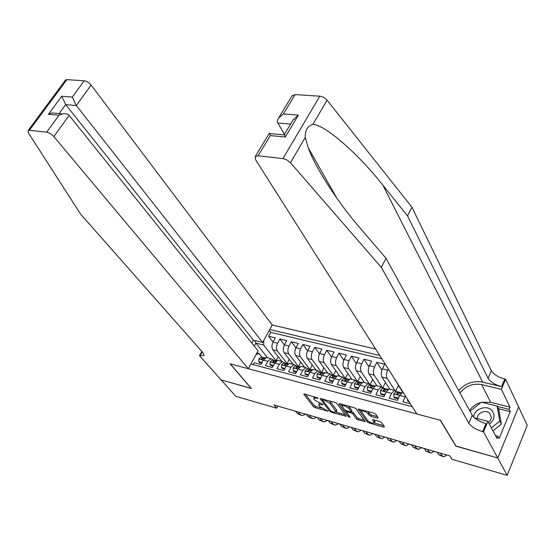 <?xml version="1.0" encoding="UTF-8"?>
<svg xmlns="http://www.w3.org/2000/svg" width="555" height="555" viewBox="0 0 555 555"><rect width="100%" height="100%" fill="white"/><g stroke="black" fill="none" stroke-linecap="round" stroke-linejoin="round"><path stroke-width="0.83" d="M318.147 398.136L304.452 393.974L303.842 394.355L313.568 406.732L315.247 407.731L328.088 411.179L319.812 406.586L318.674 404.581L323.128 404.616L314.845 400.19L314.033 399.149L313.686 398.129L318.147 398.136M377.4 418.116L378.177 417.762L375.673 414.176L373.897 413.107L358.093 409.063L367.223 421.897L368.95 422.931L383.692 427.1L384.476 426.774L381.535 422.563L379.773 421.509L373.39 419.719L372.544 419.795L374.348 422.875C372.565 423.583 370.261 422.723 367.445 420.281L361.256 411.248C363.074 410.52 365.405 411.401 368.242 413.884L369.228 415.279L370.99 416.333L377.4 418.116L377.809 417.235M455.981 446.012L497.71 457.979L507.201 475.358L527.25 425.303L518.62 406.975M455.905 446.185L440.24 420.239L230.269 363.886L251.339 388.451L221.195 379.946L235.785 396.305L276.688 408.216L277.798 406.087M507.201 475.358L451.923 459.256L449.821 455.891L273.941 404.97L276.688 408.216M336.836 403.457L335.088 402.417L320.131 398.566L329.767 411.31L331.46 412.316L346.251 416.222L336.836 403.457M339.66 403.679L354.236 407.696L355.998 408.751L365.155 421.557L358.148 419.871L356.428 418.845L352.751 413.829L351.017 412.795L346.133 411.713L350.094 417.214L348.408 416.736L338.966 404.047L339.66 403.679M394.876 390.345L387.175 378.413C386.12 376.228 386.287 373.48 387.661 370.164L382.402 368.881L384.65 364.212L376.838 362.325L381.882 370.15M382 387.064L374.125 375.145C373.05 372.981 373.196 370.247 374.576 366.966L369.408 365.703L371.67 361.083L363.99 359.231L368.964 366.758M370.303 385.246L361.298 371.94C360.195 369.783 360.341 367.077 361.721 363.823L356.643 362.582L358.912 358.01L351.364 356.185L356.261 363.442M357.822 381.986L348.693 368.791C347.569 366.64 347.701 363.955 349.088 360.736L344.093 359.515L346.369 354.985L338.945 353.195L343.781 360.195M345.55 378.787L336.295 365.69C335.151 363.553 335.275 360.889 336.663 357.697L331.751 356.497L334.041 352.009L326.742 350.254L331.508 357.018M333.479 375.638L324.106 362.644C322.941 360.514 323.059 357.871 324.453 354.707L319.625 353.528L321.914 349.088L314.74 347.361L319.437 353.903M321.609 372.544L312.125 359.647C310.939 357.524 311.043 354.902 312.437 351.773L307.692 350.614L309.995 346.216L302.933 344.516L307.574 350.85M309.933 369.505L300.338 356.698C299.131 354.589 299.228 351.988 300.63 348.887L295.961 347.742L298.264 343.392L291.32 341.714L295.898 347.853M298.437 366.515L288.746 353.799C287.518 351.703 287.608 349.116 289.009 346.043L284.417 344.919L286.727 340.61L279.893 338.959L277.583 343.254C276.175 346.292 276.099 348.859 277.34 350.947L287.129 363.574M288.746 353.799L284.16 352.654C282.925 350.559 283.015 347.985 284.417 344.919L279.893 338.959M253.156 364.635L254.197 362.727L260.933 364.496L263.306 360.133L266.497 357.482L267.642 357.774M273.393 360.292L271.02 358.641L267.829 361.305L265.463 365.69L272.318 367.493L274.676 363.081L277.861 360.396L278.985 360.688M284.805 363.227L282.453 361.576L279.283 364.274L276.917 368.7L283.889 370.532L286.248 366.078L289.405 363.358L290.522 363.65M296.405 366.217L294.081 364.559L290.924 367.292L288.572 371.767L295.649 373.626L298.007 369.131L301.143 366.376L302.253 366.661M308.192 369.255L305.895 367.597L302.766 370.365L300.415 374.875L307.616 376.769L309.961 372.232L313.082 369.443L314.179 369.72M320.186 372.343L317.918 370.678L314.803 373.48L312.458 378.045L319.784 379.967L322.122 375.381L325.223 372.558L326.305 372.835M332.376 375.485L330.135 373.82L327.048 376.658L324.71 381.264L332.161 383.221L334.492 378.586L337.572 375.728L338.64 375.999M344.78 378.683L342.567 377.012L339.5 379.891L337.176 384.539L344.759 386.53L347.083 381.854L350.136 378.954L351.19 379.225M357.392 381.93L355.221 380.258L352.175 383.172L349.858 387.876L357.573 389.901L359.883 385.17L362.914 382.235L363.955 382.499M370.234 385.239L368.09 383.56L365.072 386.516L362.762 391.268L370.615 393.329L372.918 388.549L375.915 385.572L376.942 385.836L368.971 373.855C367.882 371.69 368.027 368.971 369.408 365.703M383.29 388.604L381.181 386.925L378.191 389.915L375.895 394.716L383.887 396.818L386.183 391.99L389.152 388.972L390.165 389.228M396.582 392.031L394.508 390.345L391.552 393.384L389.263 398.233L397.401 400.37L399.683 395.486L402.625 392.427L403.214 392.475M405.538 396.145L402.875 401.806L410.388 403.783M394.556 378.836L402.784 392.468M382.402 368.881C381.021 372.183 380.869 374.923 381.93 377.102L389.763 389.124M356.643 362.582C355.256 365.821 355.117 368.52 356.227 370.671L364.378 382.61M344.093 359.515C342.706 362.72 342.574 365.398 343.705 367.542L352.002 379.433M331.751 356.497C330.364 359.675 330.239 362.332 331.397 364.462L339.833 376.311M319.625 353.528C318.23 356.678 318.119 359.314 319.291 361.437L327.866 373.238M307.692 350.614C306.291 353.729 306.193 356.345 307.387 358.461L316.093 370.213M295.961 347.742C294.559 350.829 294.462 353.431 295.676 355.533L304.508 367.237M284.16 352.654L293.109 364.316M375.652 349.033L272.221 325.008L91.103 85.088L76.299 105.54L65.67 104.618L59.114 113.595M379.745 355.484L269.751 329.524M250.86 364.024L412.24 406.704M381.84 358.787L270.778 332.369L268.655 336.254L275.377 337.87L273.06 342.144C271.659 345.175 271.575 347.735 272.824 349.817L281.891 361.43M289.009 346.043L291.32 341.714M300.63 348.887L302.933 344.516M312.437 351.773L314.74 347.361M324.453 354.707L326.742 350.254M336.663 357.697L338.945 353.195M349.088 360.736L351.364 356.185M361.721 363.823L363.99 359.231M374.576 366.966L376.838 362.325M387.661 370.164L388.264 368.909M263.791 340.402L263.667 345.03L276.001 360.681M263.667 345.03L255.897 343.101L254.259 346.07M267.572 357.76L255.897 343.101L254.62 340.458M256.916 352.959L259.032 353.5L256.035 354.576M262.168 357.399L259.032 353.5M276.175 360.708L278.152 356.643M276.057 360.556L276.772 360.743M273.115 342.04L268.655 336.254M270.778 332.369L269.272 330.398M287.303 363.601L288.329 363.712M287.157 363.414L289.308 359.356M298.611 366.536L300.637 362.11M298.437 366.314L300.075 366.737M310.099 369.526L312.153 364.899M309.898 369.262L312.021 369.803L307.366 369.137L309.635 369.72L307.768 371.156L311.535 370.157M321.775 372.571L323.863 367.722M321.546 372.252L323.988 372.884M333.645 375.659L333.388 375.298L335.761 370.594M333.388 375.298L336.157 376.012M345.716 378.808L345.425 378.399L347.86 373.494M345.425 378.399L348.526 379.197M357.982 382.006L357.663 381.542L360.167 376.443M357.663 381.542L361.118 382.43M370.462 385.267L370.109 384.747L372.683 379.426M370.109 384.747L373.917 385.725M382.818 387.883L385.413 382.45M382.922 388.042L386.946 389.076M395.833 390.9L398.365 385.51M396.221 391.462L400.204 392.482M314.421 396.721L313.735 398.039M319.423 403.159L318.723 404.484M305.34 394.223L314.185 405.511L315.864 406.51L321.609 408.126M336.101 412.212L345.307 414.814M321.713 398.733L322.49 399.753M322.954 399.85L322.497 400.113L330.842 411.026L333.735 412.219L336.198 412.046L330.225 403.638L324.682 400.328L322.954 399.85L323.301 399.17M336.753 410.915L336.497 409.861L335.879 411.109M328.907 400.717L330.849 402.382L336.497 409.861M364.246 420.156L358.759 418.609L358.148 419.871M351.273 411.421L353.368 412.559L357.038 417.582L358.759 418.609M346.167 411.637L345.064 410.152M342.026 406.052L340.416 403.887M348.866 408.542C346.084 406.114 343.816 405.24 342.046 405.92L344.475 409.646L346.209 410.679L350.302 411.824L351.017 411.47L348.866 408.542L349.49 407.266L348.075 405.996M342.733 404.526L342.095 405.809M351.71 410.527L351.017 411.47M349.49 407.266L351.634 410.194M367.521 411.352L369.845 413.981L371.607 415.036L377.393 416.638M361.95 409.819L361.326 411.116M374.889 421.731L374.722 420.87L374.112 422.154M374.042 419.906L374.722 420.87M374.299 422.993L383.685 425.636M359.612 409.174L361.25 411.449M272.935 359.709L274.045 360.389M262.036 362.464L258.72 361.596L258.901 358.932L260.989 357.247L265.304 357.871M258.72 361.596L259.497 362.547L261.683 363.116M301.032 415.209L297.473 413.648L295.468 411.206M305.722 414.169L302.517 415.646L300.151 414.425L298.16 411.983M264.721 358.148L261.46 359.203L263.112 357.795L260.989 357.247M265.026 358.058L263.112 357.795M489.434 424.166C494.63 419.76 495.428 415.175 491.834 410.416C486.582 404.498 474.088 409.097 473.616 417.062M488.532 422.459L490.204 420.676L491.231 418.095L491.293 416.763L489.767 413.371C486 409.077 476.946 412.844 477.265 418.546M470.043 411.283L481.338 402.16L497.141 406.114L498.688 409.188L501.352 424.103L492.993 430.881M497.141 406.114L499.798 421.072L491.404 427.877M501.352 424.103L499.798 421.072M251.838 343.052L253.434 340.166L262.675 342.442L76.299 105.54L72.289 97.069L84.173 80.78L66.871 79.649L29.408 130.272L28.194 130.432L28.34 132.818L80.641 214.195L202.908 352.661L204.039 355.547L199.467 355.616L221.147 379.932L251.228 388.32M262.675 342.442L272.221 325.008M251.179 388.41L230.103 363.844L248.286 368.721L53.821 136.579C51.587 134.164 49.194 132.701 46.655 132.201L29.408 130.272M199.467 355.616L201.853 351.468M248.286 368.721L258.082 350.829L69.146 115.412L53.821 136.579M65.164 80.517L65.629 79.885L66.871 79.649M84.173 80.78C86.705 81.183 89.015 82.619 91.103 85.088M253.434 340.166L65.67 104.618L61.716 96.223L72.289 97.069M46.655 132.201L59.01 115.267L62.653 113.928C65.774 113.463 67.939 113.962 69.146 115.412M59.01 115.267L48.445 114.254L52.059 112.929L57.311 113.421M291.986 95.987L295.128 94.579L319.819 96.195C322.649 96.535 325.07 97.86 327.089 100.177L411.914 207.209L407.509 215.881L488.102 378.371C490.467 382.02 494.963 384.781 501.581 386.648L482.704 382.166C473.262 380.48 465.25 383.276 458.659 390.553M407.509 215.881L382.908 185.238C359.196 154.921 325.292 124.681 312.902 124.389C307.532 126.027 304.986 130.39 305.25 137.467L308.268 147.845C315.622 168.56 339.195 204.018 360.209 228.14L385.989 258.262L472.256 415.32C474.747 418.858 479.333 421.64 486.013 423.68L482.67 431.63L483.516 431.852L497.786 458L456.12 446.241L440.462 420.302L416.84 413.961L255.564 159.729L255.245 156.524L258.054 155.809L282.939 158.591L319.819 96.195M411.914 207.209L491.362 370.768C493.707 374.438 498.182 377.192 504.786 379.03L505.626 379.225L518.648 406.898L497.786 458M385.989 258.262L381.347 267.413L468.857 423.257C471.368 426.767 475.975 429.556 482.67 431.63M305.25 137.467L290.459 162.705L381.347 267.413M481.802 402.278L490.682 402.319L509.996 407.127L509.088 409.326L497.273 406.371M495.49 435.592L497.981 436.265L499.16 438.499L510.212 411.63L509.088 409.326M497.981 436.265L497.044 438.526L487.935 421.335L483.516 431.852M505.626 379.225L501.38 389.333L481.65 384.615C472.853 383.116 465.638 385.905 459.991 392.989M509.996 407.127L501.38 389.333M284.451 134.317L277.819 122.988C277.042 121.705 277.313 120.033 278.645 117.965L283.425 113.907L298.375 115.1L292.867 120.262M474.393 417.797L487.935 421.335M290.459 162.705L286.97 159.958L282.939 158.591M469.558 410.402C472.34 406.51 476.135 403.873 480.921 402.5M510.212 411.63L498.425 408.667M298.375 115.1L285.298 137.023L284.403 134.4M285.298 137.023L270.306 135.58L269.466 133.089L255.245 156.524M284.375 362.672L285.339 363.31M273.421 365.433L270.001 364.538L270.16 361.846L272.234 360.139L276.695 360.785M270.001 364.538L270.764 365.495L273.067 366.092M311.854 418.366L308.261 416.784L306.284 414.335M316.503 417.291L313.318 418.789L310.98 417.575L309.01 415.126M276.411 360.972L274.392 360.701L272.873 361.603L272.755 362.117L274.239 361.957L276.251 361.097M296.016 365.71L296.814 366.279M284.972 368.478L281.468 367.535L281.6 364.815L283.667 363.088L288.274 363.74M281.468 367.535L282.224 368.492L284.632 369.124M322.837 421.564L319.215 419.969L317.266 417.513M327.443 420.461L324.293 421.987L321.983 420.773L320.041 418.317M287.511 364.024L284.229 365.086L285.86 363.65L283.667 363.088M287.983 363.941L285.86 363.65M307.865 368.818L308.483 369.297M296.724 371.579L293.13 370.58L293.234 367.833L295.295 366.085L300.047 366.751M293.13 370.58L293.873 371.538L296.398 372.204M333.992 424.811L330.343 423.208L328.421 420.745M338.557 423.68L335.428 425.227L333.146 424.02L331.231 421.557M299.749 366.952L297.522 366.654L296.023 367.583L295.905 368.097L297.431 367.951L299.575 367.084M319.957 372.03L320.346 372.363M308.67 374.736L304.979 373.675L305.07 370.9L307.366 369.137M304.979 373.675L305.715 374.639L308.358 375.333M345.328 428.106L341.637 426.49L339.743 424.02M349.844 426.948L346.743 428.522L344.488 427.322L342.608 424.852M311.709 370.019L309.635 369.72M320.818 377.948L317.037 376.824L317.099 374.014L319.125 372.225L324.196 372.911M320.693 377.782L321.067 377.449M317.037 376.824L317.758 377.788L320.526 378.517M356.837 431.464L353.119 429.827L351.253 427.35M361.305 430.264L358.232 431.866L356.012 430.673L354.159 428.196M323.877 373.133L321.428 372.814L319.951 373.772L319.84 374.271L321.414 374.153L322.892 373.189L323.697 373.279M333.173 381.216L329.295 380.029L329.337 377.185L331.349 375.367L336.587 376.075M333.014 381.001L333.493 380.577M329.295 380.029L330.01 381.001L332.903 381.757M368.527 434.863L364.774 433.219L362.942 430.736M372.946 433.635L369.908 435.266L367.715 434.072L365.898 431.589M336.254 376.304L333.694 375.971L332.223 376.949L332.112 377.435L333.715 377.331L335.178 376.359L336.073 376.45M345.744 384.539L341.769 383.283L341.783 380.411L343.781 378.572L349.164 379.301M345.55 384.275L346.133 383.762M341.769 383.283L342.47 384.261L345.494 385.052M380.404 438.325L376.616 436.667L374.819 434.177M384.775 437.056L381.771 438.721L379.606 437.534L377.823 435.044M348.845 379.523L346.16 379.183L344.71 380.175L344.6 380.654L346.223 380.563L347.673 379.578L348.658 379.682M358.537 387.931L354.458 386.599L354.444 383.699L356.421 381.826L361.957 382.589M358.308 387.605L358.988 387.002M354.458 386.599L355.144 387.577L358.301 388.403M392.475 441.835L388.653 440.164L386.89 437.673M396.79 440.538L393.814 442.231L391.691 441.052L389.936 438.554M361.659 382.804L358.849 382.457L357.413 383.456L357.302 383.928L358.953 383.852L360.389 382.853L361.465 382.964M371.552 391.379L367.368 389.971L367.327 387.036L369.29 385.142L374.972 385.94M371.288 390.991L372.072 390.297M367.368 389.971L368.041 390.949L371.344 391.816M404.741 445.408L400.883 443.723L399.156 441.218M409 444.069L406.066 445.797L403.971 444.617L402.257 442.12M374.694 386.134L371.76 385.781L370.338 386.8L370.227 387.258L371.899 387.203L373.328 386.183L374.493 386.308M384.795 394.896L380.508 393.405L380.439 390.436L382.381 388.514L388.216 389.346M384.497 394.445L385.392 393.655M380.508 393.405L381.167 394.39L384.615 395.292M417.207 449.044L413.315 447.337L411.623 444.833M421.412 447.663L418.505 449.418L416.458 448.253L414.772 445.741M387.966 389.527L384.899 389.166L383.484 390.2L383.38 390.644L385.08 390.609L386.488 389.575L387.758 389.707M398.282 398.476L397.942 397.956L393.883 396.894L393.786 393.89L395.708 391.948L401.702 392.808M397.942 397.956L398.941 397.068M393.883 396.894L394.529 397.886L398.122 398.823M429.882 452.727L425.956 451.014L424.298 448.502M434.024 451.312L431.159 453.102L429.147 451.937L427.503 449.425M401.473 392.982L398.268 392.607L396.874 393.662L396.769 394.092L398.497 394.078L399.891 393.023L401.265 393.169M407.446 399.149L407.502 400.453L408.425 400.696M407.502 400.453L408.133 401.445L409.056 401.688M442.765 456.481L438.797 454.746L437.187 452.228M446.844 455.024L444.021 456.848L442.044 455.69L440.441 453.171M456.661 460.636L456.245 460.518M453.373 459.679L452.949 459.554M395.632 380.529L395.118 380.397M387.175 378.413L381.93 377.102M374.125 375.145L368.971 373.855M361.298 371.94L356.227 370.671M348.693 368.791L343.705 367.542M336.295 365.69L331.397 364.462M324.106 362.644L319.291 361.437M312.125 359.647L307.387 358.461M300.338 356.698L295.676 355.533M277.34 350.947L272.824 349.817M267.829 361.305L258.894 358.995M405.15 396.908L399.683 395.486M391.552 393.384L380.439 390.505M378.191 389.915L372.918 388.549M365.072 386.516L354.444 383.769M352.175 383.172L347.083 381.854M339.5 379.891L329.33 377.261M327.048 376.658L317.099 374.084M314.803 373.48L305.063 370.969M302.766 370.365L293.234 367.903M290.924 367.292L281.6 364.885M279.283 364.274L270.153 361.915M277.583 343.254L273.06 342.144M316.412 397.269L316.072 397.949M322.913 404.408L322.677 404.873M321.394 403.756L321.061 404.422M327.79 410.756L327.561 411.213M315.864 406.51L315.247 407.731M314.185 405.511L313.568 406.732M304.071 393.911L303.842 394.355M317.932 397.928L317.696 398.4M345.834 415.515L345.46 416.278M331.786 411.65L331.46 412.316M330.274 410.284L329.767 411.31M320.464 398.435L320.235 398.879M330.849 402.382L330.225 403.638M325.029 399.649L324.682 400.328M364.718 420.808L364.33 421.62M357.038 417.582L356.428 418.845M353.368 412.559L352.751 413.829M351.634 411.526L351.017 412.795M347.263 410.971L346.93 411.65M348.935 415.653L348.408 416.736M339.188 403.603L338.966 404.047M371.607 415.036L370.99 416.333M369.845 413.981L369.228 415.279M368.86 412.58L368.242 413.884M372.828 419.642L372.627 420.066M384.102 426.233L383.692 427.1M369.443 421.904L368.95 422.931M367.798 420.69L367.223 421.897M358.405 408.91L358.19 409.354M297.473 413.648L300.151 414.425M261.252 357.26L263.375 357.808M262.217 359.473L261.578 358.683M48.445 114.254L61.716 96.223M202.256 351.919L200.043 355.776M382.908 185.238L482.704 382.166M472.256 415.32L468.857 423.257M488.102 378.371L491.362 370.768M295.128 94.579L283.425 113.907M270.306 135.58L258.054 155.809M327.089 100.177L312.902 124.389M501.581 386.648L504.786 379.03M490.682 402.319L481.65 384.615M290.57 124.091L277.819 122.988M308.261 416.784L310.98 417.575M272.498 360.153L274.656 360.708M273.511 362.408L272.873 361.603M319.215 419.969L321.983 420.773M283.931 363.102L286.123 363.664M284.993 365.391L284.354 364.566M330.343 423.208L333.146 424.02M299.194 367.028L299.54 367.119M295.551 366.092L297.778 366.668M296.661 368.423L296.023 367.583M341.637 426.49L344.488 427.322M311.071 370.088L311.487 370.199M308.524 371.503L307.886 370.657M353.119 429.827L356.012 430.673M323.149 373.196L323.641 373.328M319.382 372.232L321.685 372.821M320.589 374.632L319.951 373.772M364.774 433.219L367.715 434.072M335.428 376.359L336.004 376.512M331.599 375.374L333.943 375.978M332.861 377.823L332.223 376.949M341.783 380.487L347.076 381.861M376.616 436.667L379.606 437.534M347.923 379.578L348.582 379.752M344.024 378.579L346.41 379.19M345.342 381.063L344.71 380.175M388.653 440.164L391.691 441.052M360.632 382.853L361.374 383.047M356.671 381.833L359.099 382.457M358.037 384.358L357.413 383.456M367.327 387.106L372.911 388.555M400.883 443.723L403.971 444.617M373.564 386.183L374.396 386.398M369.533 385.149L372.003 385.781M370.955 387.716L370.338 386.8M413.315 447.337L416.458 448.253M386.731 389.575L387.654 389.811M382.624 388.514L385.135 389.166M384.102 391.129L383.484 390.2M393.786 393.967L399.676 395.493M425.956 451.014L429.147 451.937M400.127 393.023L401.14 393.287M395.944 391.948L398.504 392.607M397.484 394.605L396.874 393.662M438.797 454.746L442.044 455.69M271.02 358.641L266.497 357.482M282.453 361.576L277.861 360.396M294.081 364.559L289.405 363.358M305.895 367.597L301.143 366.376M317.918 370.678L313.082 369.443M330.135 373.82L325.223 372.558M342.567 377.012L337.572 375.728M355.221 380.258L350.136 378.954M368.09 383.56L362.914 382.235M381.181 386.925L375.915 385.572M394.508 390.345L389.152 388.972M403.291 392.6L402.625 392.427M322.85 399.045L322.434 399.871M336.816 410.804L336.198 412.046M346.584 410.783L346.153 411.671M351.731 410.485L351.107 411.754M374.958 421.585L374.348 422.875M264.804 358.232L264.457 358.142M28.194 130.432L65.629 79.885M52.059 112.929L62.653 113.928M308.268 147.845L336.92 198.274M292.277 95.495L278.645 117.965M284.361 134.47L293.394 119.374M269.543 133.519L284.465 134.934M276.175 361.159L275.759 361.048M274.392 360.701L272.234 360.139M287.733 364.135L287.254 364.011M299.485 367.16L298.937 367.021M297.522 366.654L295.295 366.085M311.438 370.24L310.814 370.081M309.378 369.713L307.109 369.124M323.593 373.369L322.892 373.189M321.428 372.814L319.125 372.225M335.955 376.554L335.178 376.359M333.694 375.971L331.349 375.367M348.533 379.793L347.673 379.578M346.16 379.183L343.781 378.572M361.326 383.096L360.389 382.853M358.849 382.457L356.421 381.826M374.348 386.446L373.328 386.183M371.76 385.781L369.29 385.142M387.605 389.86L386.488 389.575M384.899 389.166L382.381 388.514M383.602 390.991L383.38 390.644M401.092 393.335L399.891 393.023M398.268 392.607L395.708 391.948M396.998 394.459L396.769 394.092"/></g></svg>
